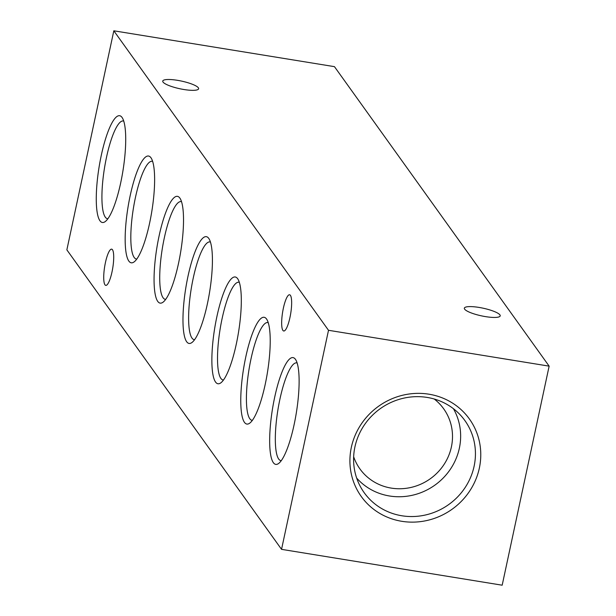 <?xml version="1.0" encoding="UTF-8"?>
<svg xmlns="http://www.w3.org/2000/svg" width="616" height="616" viewBox="0 0 616 616"><rect width="100%" height="100%" fill="white"/><g stroke="black" fill="none" stroke-linecap="round" stroke-linejoin="round"><path stroke-width="0.92" d="M464.626 309.155A18.349 3.919 12.1 0 0 483.522 316.27A18.349 3.919 12.1 0 0 500.215 315.869A18.349 3.919 12.1 0 0 499.923 314.892A18.349 3.919 12.1 0 0 481.027 307.777A18.349 3.919 12.1 0 0 464.341 308.177A18.349 3.919 12.1 0 0 464.626 309.155M163.032 82.051A18.349 3.919 12.1 0 0 181.936 89.166A18.349 3.919 12.1 0 0 198.621 88.766A18.349 3.919 12.1 0 0 198.337 87.788A18.349 3.919 12.1 0 0 179.441 80.673A18.349 3.919 12.1 0 0 162.747 81.073A18.349 3.919 12.1 0 0 163.032 82.051M401.717 521.29A66.52 63.263 144.4 0 0 479.34 468.145A66.52 63.263 144.4 0 0 428.967 394.202A66.52 63.263 144.4 0 0 351.343 447.347A66.52 63.263 144.4 0 0 401.717 521.29M401.832 515.761A61.931 58.905 144.4 0 0 466.612 485.2A61.931 58.905 144.4 0 0 461.476 416.254A61.931 58.905 144.4 0 0 427.204 397.435A61.931 58.905 144.4 0 0 365.55 423.254A61.931 58.905 144.4 0 0 361.23 488.111A61.931 58.905 144.4 0 0 401.832 515.761M356.664 478.07A59.821 56.895 144.4 0 0 389.551 495.995A59.821 56.895 144.4 0 0 448.995 471.202A59.821 56.895 144.4 0 0 453.438 408.708M353.846 457.288A51.552 49.026 144.4 0 0 359.906 468.892A51.552 49.026 144.4 0 0 391.245 488.103A51.552 49.026 144.4 0 0 443.905 464.664A51.552 49.026 144.4 0 0 443.697 408.824A51.552 49.026 144.4 0 0 434.211 399.006M294.125 424.609A54.093 12.089 -80.8 0 0 295.565 359.498A54.093 12.089 -80.8 0 0 274.644 397.435A54.093 12.089 -80.8 0 0 278.671 463.44A54.093 12.089 -80.8 0 0 294.125 424.609M297.143 362.978A49.511 11.057 -80.8 0 0 296.812 362.886A49.511 11.057 -80.8 0 0 279.887 399.307A49.511 11.057 -80.8 0 0 280.935 460.622A49.511 11.057 -80.8 0 0 281.273 460.645M265.226 384.292A54.093 12.089 -80.8 0 0 266.666 319.18A54.093 12.089 -80.8 0 0 245.745 357.126A54.093 12.089 -80.8 0 0 249.773 423.123A54.093 12.089 -80.8 0 0 265.226 384.292M268.245 322.661A49.511 11.057 -80.8 0 0 267.914 322.568A49.511 11.057 -80.8 0 0 250.982 358.989A49.511 11.057 -80.8 0 0 252.029 420.305A49.511 11.057 -80.8 0 0 252.375 420.328M236.321 343.982A54.093 12.089 -80.8 0 0 237.761 278.863A54.093 12.089 -80.8 0 0 216.847 316.809A54.093 12.089 -80.8 0 0 220.875 382.813A54.093 12.089 -80.8 0 0 236.321 343.982M239.347 282.344A49.511 11.057 -80.8 0 0 239.016 282.251A49.511 11.057 -80.8 0 0 222.083 318.672A49.511 11.057 -80.8 0 0 223.131 379.987A49.511 11.057 -80.8 0 0 223.477 380.01M207.423 303.665A54.093 12.089 -80.8 0 0 208.863 238.546A54.093 12.089 -80.8 0 0 187.949 276.492A54.093 12.089 -80.8 0 0 191.976 342.496A54.093 12.089 -80.8 0 0 207.423 303.665M210.441 242.026A49.511 11.057 -80.8 0 0 210.11 241.942A49.511 11.057 -80.8 0 0 193.185 278.355A49.511 11.057 -80.8 0 0 194.233 339.67A49.511 11.057 -80.8 0 0 194.571 339.693M178.524 263.348A54.093 12.089 -80.8 0 0 179.964 198.229A54.093 12.089 -80.8 0 0 159.044 236.174A54.093 12.089 -80.8 0 0 163.071 302.179A54.093 12.089 -80.8 0 0 178.524 263.348M181.543 201.709A49.511 11.057 -80.8 0 0 181.212 201.625A49.511 11.057 -80.8 0 0 164.287 238.038A49.511 11.057 -80.8 0 0 165.334 299.353A49.511 11.057 -80.8 0 0 165.673 299.376M149.626 223.03A54.093 12.089 -80.8 0 0 151.066 157.912A54.093 12.089 -80.8 0 0 130.145 195.857A54.093 12.089 -80.8 0 0 134.173 261.862A54.093 12.089 -80.8 0 0 149.626 223.03M152.645 161.392A49.511 11.057 -80.8 0 0 152.314 161.307A49.511 11.057 -80.8 0 0 135.381 197.728A49.511 11.057 -80.8 0 0 136.429 259.036A49.511 11.057 -80.8 0 0 136.775 259.059M120.721 182.713A54.093 12.089 -80.8 0 0 122.161 117.594A54.093 12.089 -80.8 0 0 101.247 155.54A54.093 12.089 -80.8 0 0 105.274 221.544A54.093 12.089 -80.8 0 0 120.721 182.713M123.747 121.075A49.511 11.057 -80.8 0 0 123.416 120.99A49.511 11.057 -80.8 0 0 106.483 157.411A49.511 11.057 -80.8 0 0 107.531 218.719A49.511 11.057 -80.8 0 0 107.877 218.742M104.959 284.792A18.349 4.096 -80.8 0 0 105.775 285.377A18.349 4.096 -80.8 0 0 112.412 269.916A18.349 4.096 -80.8 0 0 112.474 249.742A18.349 4.096 -80.8 0 0 111.658 249.157A18.349 4.096 -80.8 0 0 105.02 264.618A18.349 4.096 -80.8 0 0 104.959 284.792M282.898 330.407A18.349 4.096 -80.8 0 0 283.707 330.992A18.349 4.096 -80.8 0 0 290.352 315.531A18.349 4.096 -80.8 0 0 290.413 295.357A18.349 4.096 -80.8 0 0 289.597 294.771A18.349 4.096 -80.8 0 0 282.96 310.233A18.349 4.096 -80.8 0 0 282.898 330.407M328.505 330.291L549.141 366.143L502.179 585.2L281.543 549.349L328.505 330.291L113.821 30.8L334.457 66.651L549.141 366.143M281.543 549.349L66.859 249.857L113.821 30.8"/></g></svg>

